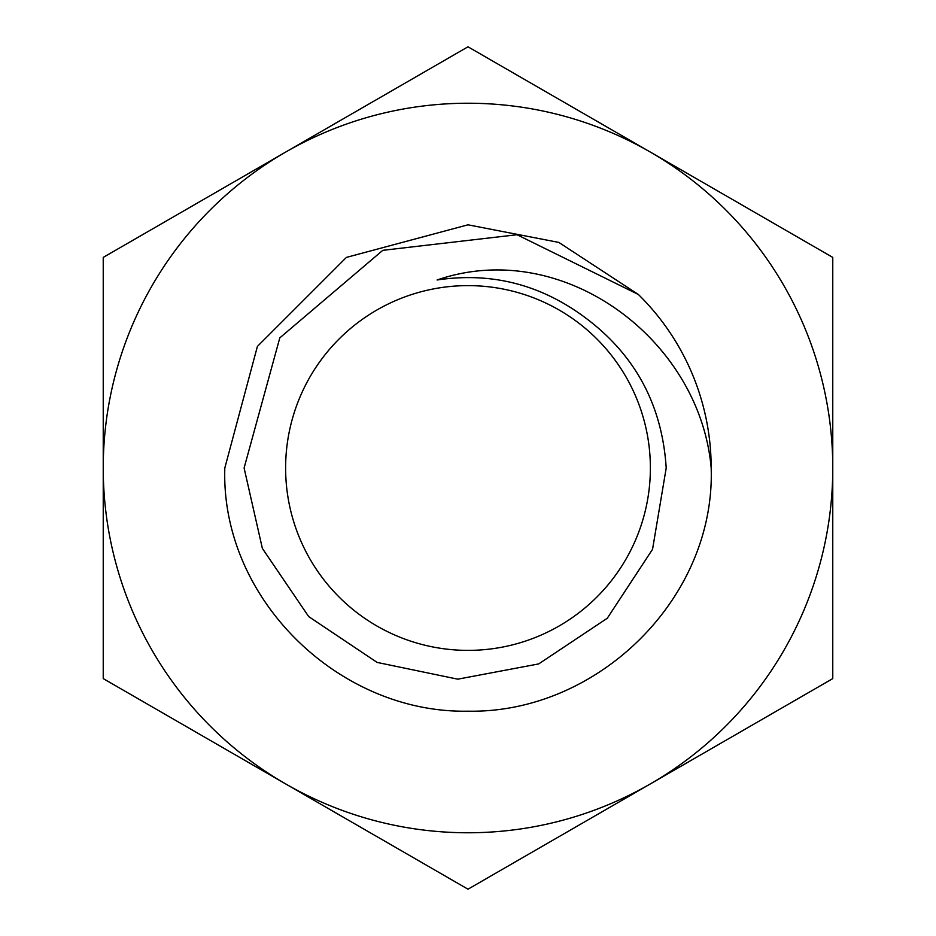 <?xml version="1.0" encoding="UTF-8"?>
<svg xmlns="http://www.w3.org/2000/svg" width="936" height="936" viewBox="0 0 936 936"><rect width="100%" height="100%" fill="white"/><g stroke="black" fill="none" stroke-linecap="round" stroke-linejoin="round"><path stroke-width="1.4" d="M285.62 468A182.38 182.38 0 0 0 468 650.38A182.38 182.38 0 0 0 650.38 468A182.38 182.38 0 0 0 468 285.62A182.38 182.38 0 0 0 285.62 468M244.097 468L262.373 548.414L308.681 616.578L377.126 662.419L457.786 679.173L538.703 663.917L607.288 618.24L652.556 549.28L666.21 468C662.033 402.702 633.204 351.257 579.735 313.677C536.62 283.433 489.072 272.2 437.089 279.993C562.407 236.773 699.882 339.031 711.184 468C715.443 598.829 597.051 713.618 468 711.184C338.949 713.618 220.557 598.829 224.815 468L257.4 346.414L346.414 257.4L468 224.815L558.85 242.424L638.375 294.489A243.184 243.184 0 0 1 711.184 468C715.443 598.829 597.051 713.618 468 711.184C338.949 713.618 220.557 598.829 224.815 468L257.4 346.414L346.414 257.4L468 224.815L558.85 242.424L638.375 294.489L517.011 234.725L382.777 250.333L279.794 337.884L244.097 468M224.815 468L257.4 346.414L346.414 257.4L468 224.815L558.85 242.424L638.375 294.489M285.62 152.1A364.771 364.771 0 0 0 285.62 783.9A364.771 364.771 0 0 0 832.771 468A364.771 364.771 0 0 0 285.62 152.1L468 46.8L832.771 257.4L832.771 678.6L468 889.2L103.229 678.6L103.229 257.4L285.62 152.1"/></g></svg>
